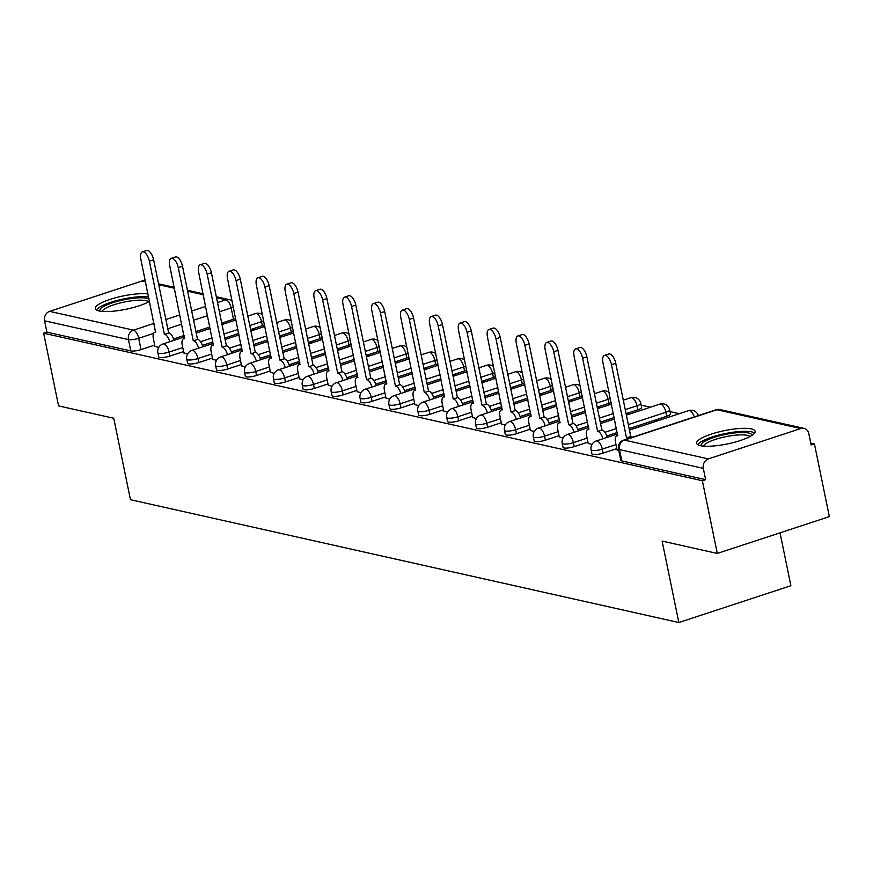 <?xml version="1.0" encoding="UTF-8"?>
<svg xmlns="http://www.w3.org/2000/svg" width="873" height="873" viewBox="0 0 873 873"><rect width="100%" height="100%" fill="white"/><g stroke="black" fill="none" stroke-linecap="round" stroke-linejoin="round"><path stroke-width="1.31" d="M591.916 453.818A7.661 1.746 -11.6 0 0 592.887 454.429A7.661 1.746 -11.6 0 0 603.123 453.109L602.305 449.093A7.661 1.746 168.4 0 1 592.058 450.413A7.661 1.746 168.4 0 1 591.097 449.802L591.916 453.818M563.041 447.347A7.661 1.746 -11.6 0 0 564.002 447.958A7.661 1.746 -11.6 0 0 574.248 446.638L573.419 442.622A7.661 1.746 168.4 0 1 563.183 443.942A7.661 1.746 168.4 0 1 562.212 443.331L563.041 447.347M534.156 440.887A7.661 1.746 -11.6 0 0 535.127 441.487A7.661 1.746 -11.6 0 0 545.363 440.178L544.534 436.151A7.661 1.746 168.4 0 1 534.298 437.471A7.661 1.746 168.4 0 1 533.338 436.871L534.156 440.887M505.271 434.416A7.661 1.746 -11.6 0 0 506.242 435.016A7.661 1.746 -11.6 0 0 516.478 433.706L515.659 429.691A7.661 1.746 168.4 0 1 505.423 431A7.661 1.746 168.4 0 1 504.452 430.4L505.271 434.416M476.396 427.945A7.661 1.746 -11.6 0 0 477.367 428.556A7.661 1.746 -11.6 0 0 487.603 427.235L486.774 423.219A7.661 1.746 168.4 0 1 476.538 424.529A7.661 1.746 168.4 0 1 475.567 423.929L476.396 427.945M447.511 421.473A7.661 1.746 -11.6 0 0 448.482 422.085A7.661 1.746 -11.6 0 0 458.718 420.764L457.889 416.748A7.661 1.746 168.4 0 1 447.653 418.069A7.661 1.746 168.4 0 1 446.692 417.458L447.511 421.473M418.636 415.013A7.661 1.746 -11.6 0 0 419.597 415.613A7.661 1.746 -11.6 0 0 429.832 414.293L429.014 410.277A7.661 1.746 168.4 0 1 418.778 411.598A7.661 1.746 168.4 0 1 417.807 410.987L418.636 415.013M389.751 408.542A7.661 1.746 -11.6 0 0 390.722 409.142A7.661 1.746 -11.6 0 0 400.958 407.833L400.129 403.806A7.661 1.746 168.4 0 1 389.893 405.127A7.661 1.746 168.4 0 1 388.921 404.526L389.751 408.542M360.865 402.071A7.661 1.746 -11.6 0 0 361.837 402.671A7.661 1.746 -11.6 0 0 372.073 401.362L371.243 397.346A7.661 1.746 168.4 0 1 361.007 398.655A7.661 1.746 168.4 0 1 360.047 398.055L360.865 402.071M331.991 395.6A7.661 1.746 -11.6 0 0 332.951 396.211A7.661 1.746 -11.6 0 0 343.187 394.891L342.369 390.875A7.661 1.746 168.4 0 1 332.133 392.195A7.661 1.746 168.4 0 1 331.162 391.584L331.991 395.6M303.106 389.129A7.661 1.746 -11.6 0 0 304.077 389.74A7.661 1.746 -11.6 0 0 314.313 388.42L313.483 384.404A7.661 1.746 168.4 0 1 303.247 385.724A7.661 1.746 168.4 0 1 302.276 385.113L303.106 389.129M274.22 382.669A7.661 1.746 -11.6 0 0 275.191 383.269A7.661 1.746 -11.6 0 0 285.427 381.948L284.609 377.933A7.661 1.746 168.4 0 1 274.362 379.253A7.661 1.746 168.4 0 1 273.402 378.642L274.22 382.669M245.346 376.198A7.661 1.746 -11.6 0 0 246.306 376.798A7.661 1.746 -11.6 0 0 256.542 375.488L255.724 371.462A7.661 1.746 168.4 0 1 245.488 372.782A7.661 1.746 168.4 0 1 244.516 372.182L245.346 376.198M216.46 369.726A7.661 1.746 -11.6 0 0 217.432 370.327A7.661 1.746 -11.6 0 0 227.667 369.017L226.838 365.001A7.661 1.746 168.4 0 1 216.602 366.311A7.661 1.746 168.4 0 1 215.631 365.711L216.46 369.726M187.575 363.255A7.661 1.746 -11.6 0 0 188.546 363.866A7.661 1.746 -11.6 0 0 198.782 362.546L197.964 358.53A7.661 1.746 168.4 0 1 187.728 359.851A7.661 1.746 168.4 0 1 186.757 359.24L187.575 363.255M158.7 356.784A7.661 1.746 -11.6 0 0 159.661 357.395A7.661 1.746 -11.6 0 0 169.908 356.075L169.078 352.059A7.661 1.746 168.4 0 1 158.842 353.379A7.661 1.746 168.4 0 1 157.871 352.768L158.7 356.784M147.974 293.895A29.868 6.809 -11.6 0 0 114.636 298.009A29.868 6.809 -11.6 0 0 95.299 308.616A29.868 6.809 -11.6 0 0 99.075 310.984A29.868 6.809 -11.6 0 0 149.512 301.392M751.358 428.927A29.868 6.809 -11.6 0 0 717.748 432.2A29.868 6.809 -11.6 0 0 696.621 443.298A29.868 6.809 -11.6 0 0 700.397 445.666A29.868 6.809 -11.6 0 0 734.007 442.382A29.868 6.809 -11.6 0 0 755.134 431.295A29.868 6.809 -11.6 0 0 751.358 428.927M717.29 553.438L662.116 541.074L678.834 622.525L130.459 499.705L113.741 418.254L58.567 405.901L43.65 333.213L702.372 480.75L717.29 553.438L829.35 516.63L814.433 443.942L810.777 443.124M679.325 413.682L670.028 411.598M650.45 407.222L641.142 405.137M780.036 532.825L790.894 585.718L678.834 622.525M814.433 443.942L811.159 445.023L808.835 433.695A7.661 6.657 102.6 0 0 803.978 428.37A7.661 6.657 102.6 0 0 800.803 428.534L708.352 458.903A7.661 6.657 102.6 0 0 703.311 468.354L619.448 449.573A7.661 1.746 168.4 0 1 618.477 448.973L620.801 460.289A7.661 1.746 168.4 0 0 621.772 460.9L619.448 449.573A7.661 6.657 102.6 0 1 624.479 440.123L708.352 458.903M702.372 480.75L705.635 479.681L703.311 468.354M235.655 318.372A7.661 1.746 168.4 0 1 233.484 319.234L221.731 323.097M209.869 326.993L195.923 331.576M184.061 335.472L173.531 338.931M154.685 345.119L141.022 349.604L138.698 338.288A7.661 1.746 168.4 0 1 128.462 339.608L44.588 320.817A7.661 6.657 -77.4 0 1 49.63 311.366L142.081 280.997A7.661 6.657 -77.4 0 1 145.256 280.833L145.289 280.833M44.588 320.817L46.913 332.144L43.65 333.213M253.661 329.896L250.867 330.812M183.832 352.834L187.608 353.903M282.546 336.367L279.753 337.284M212.706 359.305L216.482 360.374M311.421 342.838L308.627 343.755M241.592 365.776L245.368 366.846M340.306 349.298L337.513 350.215M270.466 372.236L274.253 373.317M369.181 355.769L366.398 356.686M299.352 378.707L303.127 379.777M398.066 362.24L395.273 363.157M328.237 385.179L332.013 386.248M426.952 368.712L424.158 369.628M357.112 391.65L360.887 392.719M455.826 375.183L453.043 376.099M385.997 398.121L389.773 399.19M484.711 381.643L481.918 382.56M414.882 404.581L418.658 405.661M513.597 388.114L510.803 389.031M443.757 411.052L447.533 412.121M542.471 394.585L539.689 395.502M472.642 417.523L476.418 418.593M571.357 401.056L568.563 401.973M501.528 423.994L505.303 425.064M600.242 407.527L597.448 408.444M530.402 430.454L534.178 431.535M629.117 413.988L626.334 414.904M559.287 436.926L563.063 438.006M658.002 420.459L653.517 422.161M588.173 443.397L591.949 444.466M617.047 449.868L618.793 450.479M616.796 448.624L603.123 453.109M666.699 416.268L665.881 412.252A7.661 1.746 168.4 0 0 669.678 409.884L670.497 413.9A7.661 1.746 -11.6 0 1 666.699 416.268L629.138 428.61M617.287 432.506L606.746 435.965M587.911 442.153L574.248 446.638M637.825 409.808L636.995 405.781A7.661 1.746 168.4 0 0 640.793 403.413L641.622 407.429A7.661 1.746 -11.6 0 1 637.825 409.808L626.072 413.66M614.21 417.556L600.264 422.139M588.402 426.035L577.871 429.494M559.026 435.682L545.363 440.178M611.122 402.475A7.661 1.746 -11.6 0 1 608.939 403.337L597.187 407.189M585.336 411.085L571.379 415.668M559.517 419.564L548.986 423.023M530.151 429.21L516.478 433.706M582.236 396.004A7.661 1.746 -11.6 0 1 580.054 396.866L568.312 400.729M556.45 404.625L542.493 409.208M530.642 413.093L520.101 416.563M501.266 422.75L487.603 427.235M553.351 389.533A7.661 1.746 -11.6 0 1 551.179 390.395L539.427 394.258M527.565 398.153L513.619 402.737M501.757 406.632L491.226 410.092M472.391 416.279L458.718 420.764M524.477 383.061A7.661 1.746 -11.6 0 1 522.294 383.924L510.552 387.787M498.69 391.682L484.733 396.266M472.871 400.161L462.341 403.621M443.506 409.808L429.832 414.293M495.591 376.59A7.661 1.746 -11.6 0 1 493.409 377.463L481.667 381.315M469.805 385.211L455.848 389.795M443.997 393.69L433.466 397.15M414.62 403.337L400.958 407.833M466.706 370.13A7.661 1.746 -11.6 0 1 464.534 370.992L452.781 374.844M440.93 378.74L426.973 383.323M415.111 387.219L404.581 390.678M385.746 396.866L372.073 401.362M437.831 363.659A7.661 1.746 -11.6 0 1 435.649 364.521L423.907 368.384M412.045 372.28L398.088 376.863M386.226 380.748L375.696 384.218M356.861 390.406L343.187 394.891M408.946 357.188A7.661 1.746 -11.6 0 1 406.763 358.05L395.022 361.913M383.16 365.809L369.214 370.392M357.352 374.288L346.821 377.747M327.975 383.934L314.313 388.42M380.061 350.717A7.661 1.746 -11.6 0 1 377.889 351.579L366.136 355.442M354.285 359.338L340.328 363.921M328.466 367.817L317.936 371.276M299.101 377.463L285.427 381.948M351.186 344.246A7.661 1.746 -11.6 0 1 349.004 345.119L337.262 348.971M325.4 352.867L311.443 357.45M299.592 361.346L289.05 364.805M270.215 370.992L256.542 375.488M322.301 337.786A7.661 1.746 -11.6 0 1 320.129 338.648L308.376 342.5M296.514 346.395L282.568 350.979M270.706 354.875L260.176 358.334M241.33 364.521L227.667 369.017M293.426 331.314A7.661 1.746 -11.6 0 1 291.244 332.176L279.491 336.04M267.64 339.935L253.683 344.519M241.821 348.414L231.29 351.874M212.455 358.061L198.782 362.546M264.541 324.843A7.661 1.746 -11.6 0 1 262.358 325.705L250.616 329.568M238.755 333.464L224.798 338.047M212.947 341.943L202.405 345.402M183.57 351.59L169.908 356.075M224.776 323.425L221.993 324.341M154.947 346.363L158.722 347.432M705.635 479.681L621.772 460.9M46.913 332.144L130.786 350.924A7.661 1.746 -11.6 0 0 141.022 349.604M169.7 341.747A7.661 3.372 -108.2 0 0 164.659 334.294L168.904 332.908A7.661 3.372 71.8 0 1 173.945 340.35M164.375 334.239L149.381 261.191A8.806 3.874 -108.2 0 0 142.375 251.871L146.62 250.475A8.806 3.874 71.8 0 1 153.626 259.794L168.631 332.842M142.375 251.871A8.806 3.874 -108.2 0 0 140.869 259.281L155.58 332.264A7.661 3.372 -108.2 0 0 154.696 332.297A7.661 3.372 -108.2 0 0 153.386 338.746L154.99 346.603M198.586 348.218A7.661 3.372 -108.2 0 0 193.533 340.765L197.789 339.368A7.661 3.372 71.8 0 1 202.831 346.821M193.26 340.71L178.267 267.662A8.806 3.874 -108.2 0 0 171.261 258.332L175.506 256.946A8.806 3.874 71.8 0 1 182.512 266.265L197.505 339.313M171.261 258.332A8.806 3.874 -108.2 0 0 169.744 265.752L184.465 338.735A7.661 3.372 -108.2 0 0 183.57 338.768A7.661 3.372 -108.2 0 0 182.261 345.206L183.876 353.074M227.46 354.689A7.661 3.372 -108.2 0 0 222.419 347.236L226.664 345.839A7.661 3.372 71.8 0 1 231.716 353.292M222.146 347.17L207.152 274.122A8.806 3.874 -108.2 0 0 200.135 264.803L204.391 263.406A8.806 3.874 71.8 0 1 211.397 272.736L226.391 345.784M200.135 264.803A8.806 3.874 -108.2 0 0 198.629 272.223L213.35 345.206A7.661 3.372 -108.2 0 0 212.455 345.228A7.661 3.372 -108.2 0 0 211.146 351.677L212.761 359.534M100.002 311.159A25.852 5.893 168.4 0 1 125.352 299.483A25.852 5.893 168.4 0 1 148.988 298.861M148.628 301.883A23.931 5.456 -11.6 0 0 125.712 301.763A23.931 5.456 -11.6 0 0 102.141 311.432M148.585 296.896A29.682 6.766 -11.6 0 0 125.385 298.588A29.682 6.766 -11.6 0 0 96.423 310.002M701.325 445.852A25.852 5.893 168.4 0 1 726.685 434.176A25.852 5.893 168.4 0 1 751.817 435.485M749.951 436.576A23.931 5.456 -11.6 0 0 727.045 436.445A23.931 5.456 -11.6 0 0 703.463 446.114M754.643 433.019A29.682 6.766 -11.6 0 0 726.718 433.281A29.682 6.766 -11.6 0 0 697.756 444.695M256.346 361.149A7.661 3.372 -108.2 0 0 251.304 353.707L255.549 352.31A7.661 3.372 71.8 0 1 260.591 359.763M251.02 353.641L236.026 280.593A8.806 3.874 -108.2 0 0 229.021 271.274L233.266 269.877A8.806 3.874 71.8 0 1 240.271 279.196L255.265 352.245M229.021 271.274A8.806 3.874 -108.2 0 0 227.515 278.683L242.225 351.677A7.661 3.372 -108.2 0 0 241.341 351.699A7.661 3.372 -108.2 0 0 240.02 358.148L241.635 366.005M285.231 367.62A7.661 3.372 -108.2 0 0 280.178 360.178L284.434 358.781A7.661 3.372 71.8 0 1 289.476 366.224M279.906 360.113L264.912 287.064A8.806 3.874 -108.2 0 0 257.906 277.745L262.151 276.348A8.806 3.874 71.8 0 1 269.157 285.667L284.151 358.716M257.906 277.745A8.806 3.874 -108.2 0 0 256.389 285.155L271.11 358.137A7.661 3.372 -108.2 0 0 270.215 358.17A7.661 3.372 -108.2 0 0 268.906 364.619L270.521 372.476M314.105 374.091A7.661 3.372 -108.2 0 0 309.064 366.638L313.309 365.252A7.661 3.372 71.8 0 1 318.361 372.695M308.791 366.584L293.786 293.535A8.806 3.874 -108.2 0 0 286.781 284.216L291.036 282.819A8.806 3.874 71.8 0 1 298.042 292.139L313.036 365.187M286.781 284.216A8.806 3.874 -108.2 0 0 285.275 291.626L299.996 364.608A7.661 3.372 -108.2 0 0 299.101 364.641A7.661 3.372 -108.2 0 0 297.791 371.09L299.406 378.947M342.991 380.563A7.661 3.372 -108.2 0 0 337.949 373.109L342.194 371.712A7.661 3.372 71.8 0 1 347.236 379.166M337.665 373.055L322.672 300.006A8.806 3.874 -108.2 0 0 315.666 290.676L319.911 289.29A8.806 3.874 71.8 0 1 326.917 298.61L341.91 371.658M315.666 290.676A8.806 3.874 -108.2 0 0 314.16 298.097L328.87 371.08A7.661 3.372 -108.2 0 0 327.986 371.112A7.661 3.372 -108.2 0 0 326.666 377.551L328.281 385.419M371.876 387.034A7.661 3.372 -108.2 0 0 366.824 379.58L371.069 378.184A7.661 3.372 71.8 0 1 376.121 385.637M366.551 379.515L351.557 306.467A8.806 3.874 -108.2 0 0 344.551 297.147L348.796 295.751A8.806 3.874 71.8 0 1 355.802 305.081L370.796 378.118M344.551 297.147A8.806 3.874 -108.2 0 0 343.034 304.568L357.755 377.551A7.661 3.372 -108.2 0 0 356.861 377.572A7.661 3.372 -108.2 0 0 355.551 384.022L357.166 391.879M400.751 393.494A7.661 3.372 -108.2 0 0 395.709 386.052L399.954 384.655A7.661 3.372 71.8 0 1 405.007 392.108M395.425 385.986L380.432 312.938A8.806 3.874 -108.2 0 0 373.426 303.618L377.671 302.222A8.806 3.874 71.8 0 1 384.687 311.541L399.681 384.589M373.426 303.618A8.806 3.874 -108.2 0 0 371.92 311.028L386.641 384.022A7.661 3.372 -108.2 0 0 385.746 384.044A7.661 3.372 -108.2 0 0 384.436 390.493L386.041 398.35M429.636 399.965A7.661 3.372 -108.2 0 0 424.594 392.523L428.839 391.126A7.661 3.372 71.8 0 1 433.881 398.568M424.311 392.457L409.317 319.409A8.806 3.874 -108.2 0 0 402.311 310.09L406.556 308.693A8.806 3.874 71.8 0 1 413.562 318.012L428.556 391.06M402.311 310.09A8.806 3.874 -108.2 0 0 400.805 317.499L415.515 390.482A7.661 3.372 -108.2 0 0 414.631 390.515A7.661 3.372 -108.2 0 0 413.311 396.964L414.926 404.821M458.521 406.436A7.661 3.372 -108.2 0 0 453.469 398.983L457.714 397.597A7.661 3.372 71.8 0 1 462.766 405.039M453.196 398.928L438.202 325.88A8.806 3.874 -108.2 0 0 431.197 316.561L435.441 315.164A8.806 3.874 71.8 0 1 442.447 324.483L457.441 397.531M431.197 316.561A8.806 3.874 -108.2 0 0 429.68 323.97L444.401 396.953A7.661 3.372 -108.2 0 0 443.506 396.986A7.661 3.372 -108.2 0 0 442.196 403.435L443.811 411.292M487.396 412.907A7.661 3.372 -108.2 0 0 482.354 405.454L486.599 404.057A7.661 3.372 71.8 0 1 491.641 411.51M482.071 405.399L467.077 332.351A8.806 3.874 -108.2 0 0 460.071 323.021L464.316 321.635A8.806 3.874 71.8 0 1 471.322 330.954L486.326 404.003M460.071 323.021A8.806 3.874 -108.2 0 0 458.565 330.441L473.275 403.424A7.661 3.372 -108.2 0 0 472.391 403.457A7.661 3.372 -108.2 0 0 471.082 409.895L472.686 417.763M516.281 419.378A7.661 3.372 -108.2 0 0 511.229 411.925L515.485 410.528A7.661 3.372 71.8 0 1 520.526 417.981M510.956 411.86L495.962 338.811A8.806 3.874 -108.2 0 0 488.956 329.492L493.201 328.095A8.806 3.874 71.8 0 1 500.207 337.425L515.201 410.463M488.956 329.492A8.806 3.874 -108.2 0 0 487.45 336.913L502.161 409.895A7.661 3.372 -108.2 0 0 501.277 409.917A7.661 3.372 -108.2 0 0 499.956 416.366L501.571 424.223M545.167 425.838A7.661 3.372 -108.2 0 0 540.114 418.396L544.359 416.999A7.661 3.372 71.8 0 1 549.412 424.453M539.841 418.331L524.848 345.282A8.806 3.874 -108.2 0 0 517.831 335.963L522.087 334.566A8.806 3.874 71.8 0 1 529.093 343.886L544.086 416.934M517.831 335.963A8.806 3.874 -108.2 0 0 516.325 343.373L531.046 416.366A7.661 3.372 -108.2 0 0 530.151 416.388A7.661 3.372 -108.2 0 0 528.842 422.838L530.457 430.695M574.041 432.31A7.661 3.372 -108.2 0 0 569 424.867L573.245 423.47A7.661 3.372 71.8 0 1 578.286 430.913M568.716 424.802L553.722 351.754A8.806 3.874 -108.2 0 0 546.716 342.434L550.961 341.037A8.806 3.874 71.8 0 1 557.967 350.357L572.961 423.405M546.716 342.434A8.806 3.874 -108.2 0 0 545.21 349.844L559.92 422.827A7.661 3.372 -108.2 0 0 559.036 422.859A7.661 3.372 -108.2 0 0 557.727 429.309L559.331 437.166M602.927 438.781A7.661 3.372 -108.2 0 0 597.874 431.327L602.13 429.942A7.661 3.372 71.8 0 1 607.172 437.384M597.601 431.273L582.607 358.225A8.806 3.874 -108.2 0 0 575.602 348.905L579.847 347.509A8.806 3.874 71.8 0 1 586.852 356.828L601.846 429.876M575.602 348.905A8.806 3.874 -108.2 0 0 574.085 356.315L588.806 429.298A7.661 3.372 -108.2 0 0 587.911 429.33A7.661 3.372 -108.2 0 0 586.601 435.78L588.216 443.637M628.233 438.628A7.661 3.372 -108.2 0 0 626.759 437.799L631.004 436.402A7.661 3.372 71.8 0 1 632.478 437.231M626.487 437.744L611.482 364.696A8.806 3.874 -108.2 0 0 604.476 355.366L608.732 353.98A8.806 3.874 71.8 0 1 615.738 363.299L630.732 436.347M604.476 355.366A8.806 3.874 -108.2 0 0 602.97 362.786L617.691 435.769A7.661 3.372 -108.2 0 0 616.796 435.802A7.661 3.372 -108.2 0 0 615.487 442.24L617.102 450.108M800.803 428.534L716.94 409.753L624.479 440.123A7.661 3.372 -108.2 0 0 623.584 440.156A7.661 7.661 0 0 0 618.477 448.973M233.484 319.234L231.159 307.918L219.407 311.77M207.545 315.666L193.599 320.249M181.737 324.145L167.78 328.728M153.572 333.399L138.698 338.288A7.661 3.372 71.8 0 0 133.493 330.147L154.03 323.403M165.892 319.507L179.849 314.924M191.7 311.028L205.657 306.445M217.519 302.549L225.954 299.777L216.515 297.671M203.245 294.692L187.63 291.2M174.36 288.232L158.755 284.729M145.485 281.761L142.081 280.997M49.63 311.366L133.493 330.147A7.661 6.657 102.6 0 0 128.462 339.608L130.786 350.924M615.967 444.608L602.305 449.093A7.661 3.372 -108.2 0 0 597.099 440.963A7.661 3.372 71.8 0 0 596.204 440.985A7.661 7.661 0 0 0 591.097 449.802M669.678 409.884A7.661 7.661 0 0 0 659.781 404.144A7.661 3.372 -108.2 0 1 660.675 404.123A7.661 3.372 -108.2 0 1 665.881 412.252L628.32 424.594M616.458 428.49L604.924 432.277M587.092 438.137L573.419 442.622A7.661 3.372 -108.2 0 0 568.214 434.492A7.661 3.372 71.8 0 0 567.33 434.514A7.661 7.661 0 0 0 562.212 443.331M640.793 403.413A7.661 7.661 0 0 0 630.906 397.684A7.661 3.372 -108.2 0 1 631.79 397.651A7.661 3.372 -108.2 0 1 636.995 405.781L625.254 409.644M613.392 413.54L599.435 418.123M587.573 422.019L576.038 425.806M558.207 431.666L544.534 436.151A7.661 3.372 -108.2 0 0 539.339 428.021A7.661 3.372 71.8 0 0 538.445 428.054A7.661 7.661 0 0 0 533.338 436.871M608.939 403.337L608.11 399.321L596.368 403.173M584.506 407.069L570.549 411.652M558.698 415.548L547.164 419.335M529.322 425.195L515.659 429.691A7.661 3.372 -108.2 0 0 510.454 421.55A7.661 3.372 71.8 0 0 509.559 421.583A7.661 7.661 0 0 0 504.452 430.4M580.054 396.866L579.236 392.85L567.483 396.702M555.632 400.598L541.675 405.181M529.813 409.077L518.278 412.864M500.447 418.724L486.774 423.219A7.661 3.372 -108.2 0 0 481.569 415.079A7.661 3.372 71.8 0 0 480.685 415.111A7.661 7.661 0 0 0 475.567 423.929M551.179 390.395L550.35 386.379L538.608 390.242M526.746 394.138L512.789 398.721M500.927 402.617L489.393 406.403M471.562 412.263L457.889 416.748A7.661 3.372 -108.2 0 0 452.694 408.619A7.661 3.372 71.8 0 0 451.799 408.64A7.661 7.661 0 0 0 446.692 417.458M522.294 383.924L521.465 379.908L509.723 383.771M497.861 387.667L483.915 392.25M472.053 396.146L460.518 399.932M442.676 405.792L429.014 410.277A7.661 3.372 -108.2 0 0 423.809 402.147A7.661 3.372 71.8 0 0 422.914 402.169A7.661 7.661 0 0 0 417.807 410.987M493.409 377.463L492.59 373.437L480.837 377.3M468.987 381.195L455.029 385.779M443.168 389.674L431.633 393.461M413.802 399.321L400.129 403.806A7.661 3.372 -108.2 0 0 394.923 395.676A7.661 3.372 71.8 0 0 394.039 395.709A7.661 7.661 0 0 0 388.921 404.526M464.534 370.992L463.705 366.976L451.963 370.829M440.101 374.724L426.144 379.308M414.293 383.203L402.759 386.99M384.917 392.85L371.243 397.346A7.661 3.372 -108.2 0 0 366.049 389.205A7.661 3.372 71.8 0 0 365.154 389.238A7.661 7.661 0 0 0 360.047 398.055M435.649 364.521L434.83 360.505L423.078 364.357M411.216 368.253L397.27 372.836M385.408 376.732L373.873 380.519M356.031 386.379L342.369 390.875A7.661 3.372 -108.2 0 0 337.164 382.734A7.661 3.372 71.8 0 0 336.269 382.767A7.661 7.661 0 0 0 331.162 391.584M406.763 358.05L405.945 354.034L394.192 357.897M382.341 361.793L368.384 366.376M356.522 370.272L344.988 374.059M327.157 379.919L313.483 384.404A7.661 3.372 -108.2 0 0 308.278 376.274A7.661 3.372 71.8 0 0 307.394 376.296A7.661 7.661 0 0 0 302.276 385.113M377.889 351.579L377.06 347.563L365.318 351.426M353.456 355.322L339.499 359.905M327.648 363.801L316.113 367.588M298.271 373.448L284.609 377.933A7.661 3.372 -108.2 0 0 279.404 369.803A7.661 3.372 71.8 0 0 278.509 369.825A7.661 7.661 0 0 0 273.402 378.642M349.004 345.119L348.185 341.092L336.432 344.955M324.57 348.851L310.624 353.434M298.762 357.33L287.228 361.116M269.386 366.976L255.724 371.462A7.661 3.372 -108.2 0 0 250.518 363.332A7.661 3.372 71.8 0 0 249.634 363.364A7.661 7.661 0 0 0 244.516 372.182M320.129 338.648L319.3 334.632L307.547 338.484M295.696 342.38L281.739 346.963M269.877 350.859L258.343 354.645M240.512 360.505L226.838 365.001A7.661 3.372 -108.2 0 0 221.644 356.861A7.661 3.372 71.8 0 0 220.749 356.893A7.661 7.661 0 0 0 215.631 365.711M291.244 332.176L290.414 328.161L278.673 332.013M266.811 335.909L252.854 340.492M241.003 344.388L229.468 348.185M211.626 354.034L197.964 358.53A7.661 3.372 -108.2 0 0 192.758 350.389A7.661 3.372 71.8 0 0 191.864 350.422A7.661 7.661 0 0 0 186.757 359.24M262.358 325.705L261.54 321.69L249.787 325.553M237.925 329.448L223.979 334.032M212.117 337.927L200.583 341.714M182.752 347.574L169.078 352.059A7.661 3.372 -108.2 0 0 163.873 343.929A7.661 3.372 71.8 0 0 162.989 343.951A7.661 7.661 0 0 0 157.871 352.768M263.711 320.828A7.661 1.746 168.4 0 1 261.54 321.69A7.661 3.372 -108.2 0 0 256.335 313.56A7.661 3.372 -108.2 0 0 255.44 313.582A7.661 7.661 0 0 1 262.467 314.76M292.597 327.299A7.661 1.746 168.4 0 1 290.414 328.161A7.661 3.372 -108.2 0 0 285.22 320.02A7.661 3.372 -108.2 0 0 284.325 320.053A7.661 7.661 0 0 1 291.353 321.231M321.482 333.759A7.661 1.746 168.4 0 1 319.3 334.632A7.661 3.372 -108.2 0 0 314.094 326.491A7.661 3.372 -108.2 0 0 313.211 326.524A7.661 7.661 0 0 1 320.238 327.702M350.357 340.23A7.661 1.746 168.4 0 1 348.185 341.092A7.661 3.372 -108.2 0 0 342.98 332.962A7.661 3.372 -108.2 0 0 342.085 332.995A7.661 7.661 0 0 1 349.113 334.173M379.242 346.701A7.661 1.746 168.4 0 1 377.06 347.563A7.661 3.372 -108.2 0 0 371.865 339.433A7.661 3.372 -108.2 0 0 370.97 339.455A7.661 7.661 0 0 1 377.998 340.645M408.127 353.172A7.661 1.746 168.4 0 1 405.945 354.034A7.661 3.372 -108.2 0 0 400.74 345.904A7.661 3.372 -108.2 0 0 399.856 345.926A7.661 7.661 0 0 1 406.883 347.105M437.002 359.643A7.661 1.746 168.4 0 1 434.83 360.505A7.661 3.372 -108.2 0 0 429.625 352.365A7.661 3.372 -108.2 0 0 428.73 352.397A7.661 7.661 0 0 1 435.758 353.576M465.887 366.103A7.661 1.746 168.4 0 1 463.705 366.976A7.661 3.372 -108.2 0 0 458.5 358.836A7.661 3.372 -108.2 0 0 457.616 358.868A7.661 7.661 0 0 1 464.643 360.047M494.762 372.575A7.661 1.746 168.4 0 1 492.59 373.437A7.661 3.372 -108.2 0 0 487.385 365.307A7.661 3.372 -108.2 0 0 486.49 365.34A7.661 7.661 0 0 1 493.518 366.518M523.647 379.046A7.661 1.746 168.4 0 1 521.465 379.908A7.661 3.372 -108.2 0 0 516.27 371.778A7.661 3.372 -108.2 0 0 515.376 371.8A7.661 7.661 0 0 1 522.403 372.989M552.533 385.517A7.661 1.746 168.4 0 1 550.35 386.379A7.661 3.372 -108.2 0 0 545.145 378.249A7.661 3.372 -108.2 0 0 544.261 378.271A7.661 7.661 0 0 1 551.289 379.449M581.407 391.988A7.661 1.746 168.4 0 1 579.236 392.85A7.661 3.372 -108.2 0 0 574.03 384.709A7.661 3.372 -108.2 0 0 573.135 384.742A7.661 7.661 0 0 1 580.163 385.921M610.292 398.448A7.661 1.746 168.4 0 1 608.11 399.321A7.661 3.372 -108.2 0 0 602.916 391.18A7.661 3.372 -108.2 0 0 602.021 391.213A7.661 7.661 0 0 1 609.048 392.392M694.286 416.934A7.661 3.372 -108.2 0 0 689.561 410.594A7.661 3.372 -108.2 0 0 688.666 410.616A7.661 7.661 0 0 1 698.356 415.592M233.331 307.056A7.661 1.746 168.4 0 1 231.159 307.918A7.661 3.372 71.8 0 0 225.954 299.777A7.661 6.657 -77.4 0 1 229.13 299.614L216.318 296.744M716.046 409.786A7.661 3.372 -108.2 0 1 716.94 409.753A7.661 6.657 -77.4 0 1 720.116 409.59A7.661 7.661 0 0 0 716.046 409.786L623.584 440.156M164.659 334.294L168.904 332.908M149.381 261.191L153.626 259.794M193.533 340.765L197.789 339.368M178.267 267.662L182.512 266.265M222.419 347.236L226.664 345.839M207.152 274.122L211.397 272.736M251.304 353.707L255.549 352.31M236.026 280.593L240.271 279.196M280.178 360.178L284.434 358.781M264.912 287.064L269.157 285.667M309.064 366.638L313.309 365.252M293.786 293.535L298.042 292.139M337.949 373.109L342.194 371.712M322.672 300.006L326.917 298.61M366.824 379.58L371.069 378.184M351.557 306.467L355.802 305.081M395.709 386.052L399.954 384.655M380.432 312.938L384.687 311.541M424.594 392.523L428.839 391.126M409.317 319.409L413.562 318.012M453.469 398.983L457.714 397.597M438.202 325.88L442.447 324.483M482.354 405.454L486.599 404.057M467.077 332.351L471.322 330.954M511.229 411.925L515.485 410.528M495.962 338.811L500.207 337.425M540.114 418.396L544.359 416.999M524.848 345.282L529.093 343.886M569 424.867L573.245 423.47M553.722 351.754L557.967 350.357M597.874 431.327L602.13 429.942M582.607 358.225L586.852 356.828M626.759 437.799L631.004 436.402M611.482 364.696L615.738 363.299M162.989 343.951L184.356 336.934M196.218 333.039L210.175 328.455M222.037 324.56L235.983 319.976M247.845 316.081L255.44 313.582M191.864 350.422L213.241 343.405M225.103 339.51L239.06 334.926M250.911 331.031L264.868 326.447M276.73 322.552L284.325 320.053M220.749 356.893L242.127 349.866M253.978 345.981L267.935 341.387M279.796 337.502L293.754 332.908M305.605 329.023L313.211 326.524M249.634 363.364L271.001 356.337M282.863 352.441L296.82 347.858M308.682 343.962L322.628 339.379M334.49 335.483L342.085 332.995M278.509 369.825L299.886 362.808M311.748 358.912L325.694 354.329M337.556 350.433L351.513 345.85M363.375 341.954L370.97 339.455M307.394 376.296L328.772 369.279M340.623 365.383L354.58 360.8M366.442 356.904L380.399 352.321M392.25 348.425L399.856 345.926M336.269 382.767L357.646 375.75M369.508 371.854L383.465 367.271M395.316 363.375L409.273 358.792M421.135 354.896L428.73 352.397M365.154 389.238L386.532 382.21M398.394 378.315L412.34 373.731M424.202 369.846L438.159 365.252M450.021 361.367L457.616 358.868M394.039 395.709L415.417 388.681M427.268 384.786L441.225 380.202M453.087 376.307L467.044 371.723M478.895 367.828L486.49 365.34M422.914 402.169L444.292 395.153M456.153 391.257L470.111 386.674M481.961 382.778L495.919 378.195M507.78 374.299L515.376 371.8M451.799 408.64L473.177 401.624M485.039 397.728L498.985 393.145M510.847 389.249L524.804 384.666M536.666 380.77L544.261 378.271M480.685 415.111L502.051 408.095M513.913 404.199L527.87 399.616M539.732 395.72L553.678 391.137M565.54 387.241L573.135 384.742M509.559 421.583L530.937 414.555M542.799 410.659L556.756 406.076M568.607 402.191L582.564 397.597M594.426 393.712L602.021 391.213M538.445 428.054L559.822 421.026M571.673 417.13L585.63 412.547M597.492 408.651L611.449 404.068M623.3 400.172L630.906 397.684M567.33 434.514L588.697 427.497M600.559 423.601L614.516 419.018M626.378 415.122L659.781 404.144M596.204 440.985L617.582 433.968M629.444 430.073L688.666 410.616M803.978 428.37L720.116 409.59M232.087 300.989A7.661 7.661 0 0 0 229.13 299.614M203.06 293.775L187.444 290.273M174.174 287.304L158.559 283.812M154.696 332.297L155.787 331.936M183.57 338.768L184.661 338.408M212.455 345.228L213.547 344.879M241.341 351.699L242.421 351.35M270.215 358.17L271.307 357.81M299.101 364.641L300.192 364.281M327.986 371.112L329.066 370.752M356.861 377.572L357.952 377.223M385.746 384.044L386.837 383.694M414.631 390.515L415.712 390.155M443.506 396.986L444.597 396.626M472.391 403.457L473.482 403.097M501.277 409.917L502.357 409.568M530.151 416.388L531.242 416.039M559.036 422.859L560.128 422.499M587.911 429.33L589.002 428.97M616.796 435.802L617.888 435.441"/></g></svg>

